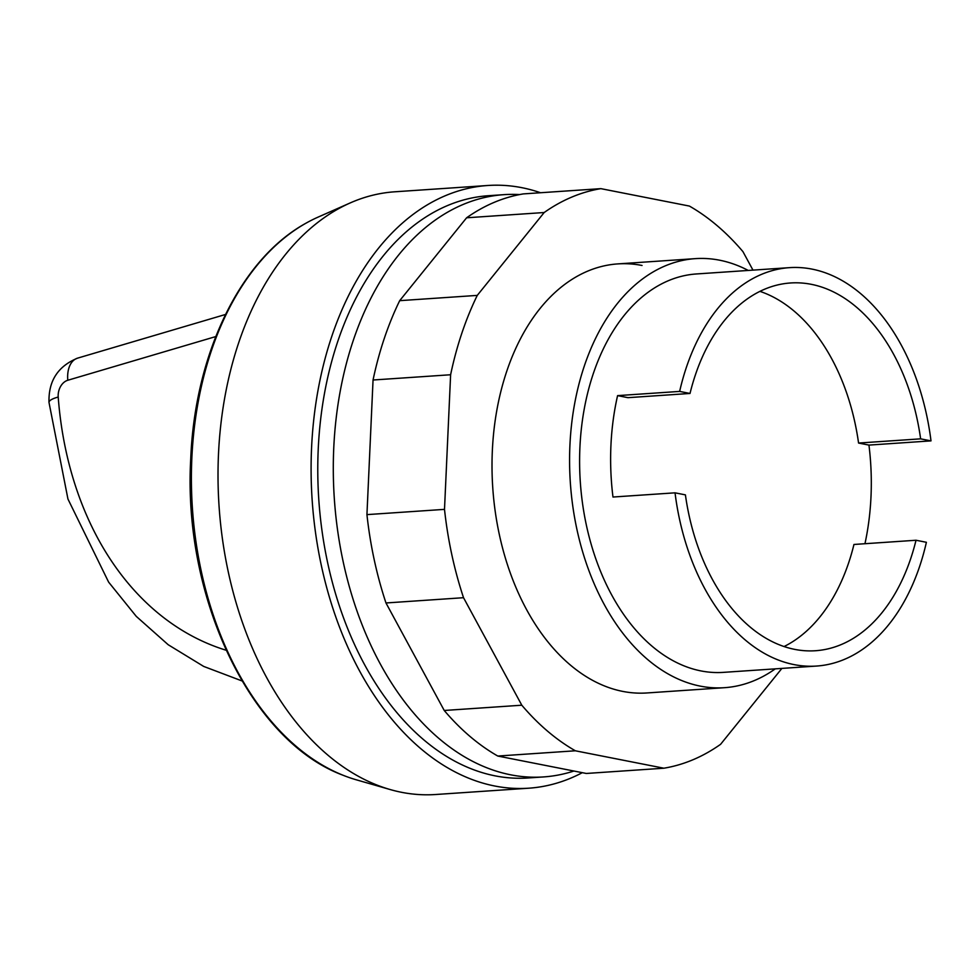 <?xml version="1.0" encoding="UTF-8"?>
<svg xmlns="http://www.w3.org/2000/svg" width="980" height="980" viewBox="0 0 980 980"><rect width="100%" height="100%" fill="white"/><g stroke="black" fill="none" stroke-linecap="round" stroke-linejoin="round"><path stroke-width="1.47" d="M573.9 771.027A291.807 189.9 -93.9 0 1 543.533 776.932L528.012 777.985A291.807 189.9 -93.9 0 1 495.145 775.866A291.807 189.9 -93.9 0 1 317.802 474.528A291.807 189.9 -93.9 0 1 488.53 195.706L504.038 194.653A291.807 189.9 -93.9 0 1 519.62 194.579M543.533 776.932A291.807 189.9 -93.9 0 1 510.666 774.812A291.807 189.9 -93.9 0 1 333.323 473.475A291.807 189.9 -93.9 0 1 504.038 194.653M582.316 772.681A302.048 196.564 -93.9 0 1 528.71 788.202L435.635 794.511A302.048 196.564 -93.9 0 1 401.616 792.318A302.048 196.564 -93.9 0 1 390.052 789.513L356.438 779.847A289.798 188.601 -93.9 0 1 342.939 775.205A289.798 188.601 -93.9 0 1 191.835 458.371A289.798 188.601 -93.9 0 1 305.515 223.452A289.798 188.601 -93.9 0 1 318.267 217.033L350.264 202.909A302.048 196.564 -93.9 0 1 394.756 191.798L487.832 185.489A302.048 196.564 -93.9 0 1 521.862 187.682A302.048 196.564 -93.9 0 1 540.556 192.742M528.71 788.202A302.048 196.564 -93.9 0 1 494.692 785.997A302.048 196.564 -93.9 0 1 311.125 474.087A302.048 196.564 -93.9 0 1 487.832 185.489M775.266 668.862A215.024 139.932 -93.9 0 1 724.49 687.691A215.024 139.932 -93.9 0 1 700.271 686.123A215.024 139.932 -93.9 0 1 569.601 464.091A215.024 139.932 -93.9 0 1 695.396 258.634A215.024 139.932 -93.9 0 1 719.614 260.202A215.024 139.932 -93.9 0 1 748.242 270.443M784.037 646.555A184.301 119.94 -93.9 0 0 853.96 544.464L916.018 540.25L926.394 542.295A199.663 129.936 -93.9 0 1 816.524 666.057L723.448 672.366A199.663 129.936 -93.9 0 1 700.957 670.92A199.663 129.936 -93.9 0 1 579.621 464.741A199.663 129.936 -93.9 0 1 696.425 273.959L789.5 267.65A199.663 129.936 -93.9 0 1 811.991 269.108A199.663 129.936 -93.9 0 1 931 440.877L868.954 445.091A199.663 129.936 -93.9 0 1 864.96 543.716M816.524 666.057A199.663 129.936 -93.9 0 1 794.033 664.599A199.663 129.936 -93.9 0 1 675.036 492.83L612.978 497.032A199.663 129.936 -93.9 0 1 617.584 395.626L679.642 391.412A199.663 129.936 -93.9 0 1 789.5 267.65M916.018 540.25A184.301 119.94 -93.9 0 1 815.483 650.732A184.301 119.94 -93.9 0 1 685.412 494.876L675.036 492.83M617.584 395.626L627.96 397.672L690.018 393.458A184.301 119.94 -93.9 0 1 790.542 282.975A184.301 119.94 -93.9 0 1 920.624 438.844L858.566 443.046L868.954 445.091M759.941 291.366A184.301 119.94 -93.9 0 1 858.566 443.046M920.624 438.844L931 440.877M679.642 391.412L690.018 393.458M390.052 789.513A302.048 196.564 -93.9 0 1 219.079 506.452A302.048 196.564 -93.9 0 1 350.264 202.909M642.047 265.47A215.024 139.932 86.1 0 0 617.829 263.902A215.024 139.932 86.1 0 0 492.34 450.874A215.024 139.932 86.1 0 0 622.704 691.39A215.024 139.932 86.1 0 0 646.923 692.958L724.49 687.691M575.358 750.79A291.807 189.9 -93.9 0 1 521.801 705.208L463.528 597.702L385.973 602.97L444.234 710.476A291.807 189.9 86.1 0 0 497.791 756.045L586.31 773.465L663.864 768.21L575.358 750.79L497.791 756.045M521.801 705.208L444.234 710.476M781.881 668.409L720.582 744.322A291.807 189.9 -93.9 0 1 663.864 768.21M463.528 597.702A291.807 189.9 -93.9 0 1 444.504 509.367L450.616 374.752A291.807 189.9 -93.9 0 1 477.26 295.397L544.17 212.525A291.807 189.9 -93.9 0 1 600.875 188.65L689.393 206.07A291.807 189.9 -93.9 0 1 742.95 251.639L752.971 270.125M600.875 188.65L523.32 193.905A291.807 189.9 86.1 0 0 466.603 217.793L399.693 300.664A291.807 189.9 86.1 0 0 373.049 380.007L366.937 514.623A291.807 189.9 86.1 0 0 385.973 602.97M544.17 212.525L466.603 217.793M477.26 295.397L399.693 300.664M450.616 374.752L373.049 380.007M444.504 509.367L366.937 514.623M225.498 314.47L77.592 358.141A26.619 16.464 73.6 0 0 67.792 380.265L215.772 336.569M77.592 358.141C57.906 366.238 48.375 381 49 402.437A26.619 6.113 -4.3 0 1 58.212 397.047A14.332 10.719 101.1 0 1 67.792 380.265M226.086 650.23A331.742 248.136 101.1 0 1 58.212 397.047M342.939 775.205C250.513 740.782 182.684 597.494 190.732 458.848C194.861 353.964 240.198 259.578 305.515 223.452M49 402.437L67.951 499.041L108.621 582.12L136.269 616.371L168.18 644.717L203.693 666.425L242.023 680.941M695.396 258.634L617.829 263.902"/></g></svg>
